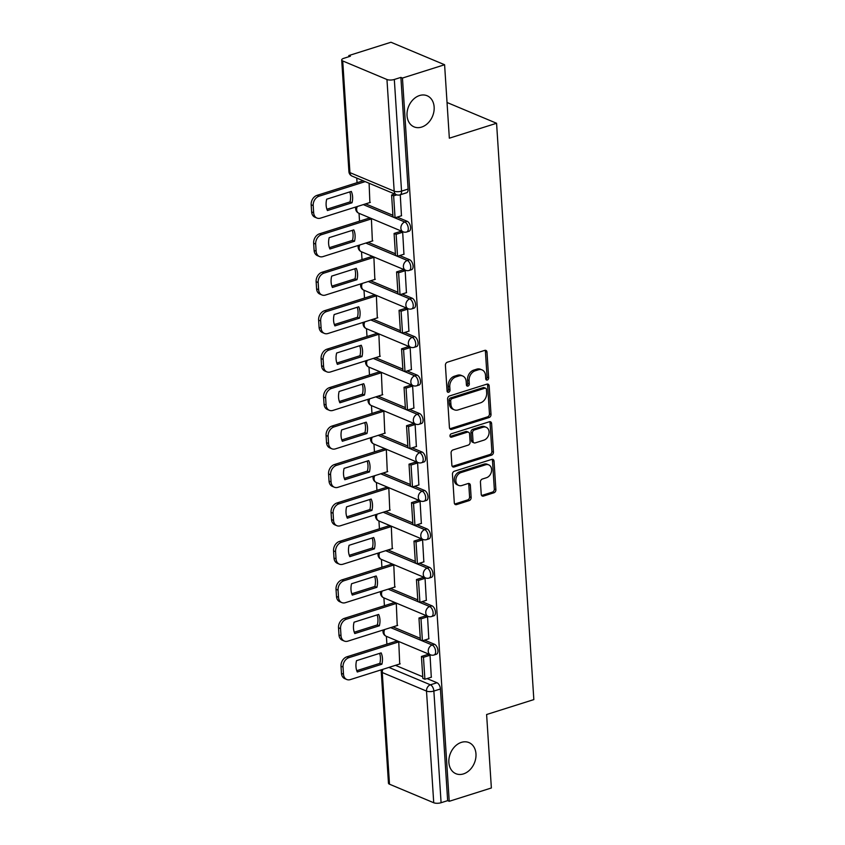 <?xml version="1.0" encoding="UTF-8"?>
<svg xmlns="http://www.w3.org/2000/svg" width="845" height="845" viewBox="0 0 845 845"><rect width="100%" height="100%" fill="white"/><g stroke="black" fill="none" stroke-linecap="round" stroke-linejoin="round"><path stroke-width="1.27" d="M487.301 380.007A1.817 1.384 112.7 0 0 488.653 377.852L486.984 352.143A2.588 1.986 112.7 0 0 485.907 350.411A2.588 1.986 112.7 0 0 484.755 350.379L447.332 362.209A2.588 1.986 112.7 0 0 445.41 365.283L447.068 390.992A1.817 1.384 112.7 0 0 449.984 390.073L449.772 386.746A8.281 6.348 112.7 0 1 455.92 376.902L459.036 375.909A8.281 6.348 112.7 0 1 462.743 376.014A8.281 6.348 112.7 0 1 466.186 381.549L466.408 384.876A1.817 1.384 112.7 0 0 469.313 383.957L469.102 380.63A8.281 6.348 112.7 0 1 475.249 370.786L478.365 369.804A8.281 6.348 112.7 0 1 482.072 369.909A8.281 6.348 112.7 0 1 485.526 375.444L485.738 378.771A1.817 1.384 112.7 0 0 487.301 380.007M485.854 379.31A1.817 1.384 112.7 0 0 487.09 377.197L485.421 351.488A2.588 1.986 112.7 0 0 485.03 350.316M447.195 391.531A1.817 1.384 112.7 0 0 448.42 389.418L448.209 386.091L449.772 386.746M466.524 385.415A1.817 1.384 112.7 0 0 467.75 383.303L467.538 379.975L469.102 380.63M461.402 742.364A16.879 12.928 112.7 0 0 449.139 757.764A16.879 12.928 112.7 0 0 455.899 773.703A16.879 12.928 112.7 0 0 463.44 773.914A16.879 12.928 112.7 0 0 475.703 758.514A16.879 12.928 112.7 0 0 468.943 742.575A16.879 12.928 112.7 0 0 461.402 742.364M419.574 95.527A16.879 12.928 112.7 0 0 407.311 110.938A16.879 12.928 112.7 0 0 414.061 126.877A16.879 12.928 112.7 0 0 421.613 127.088A16.879 12.928 112.7 0 0 433.876 111.677A16.879 12.928 112.7 0 0 427.116 95.749A16.879 12.928 112.7 0 0 419.574 95.527M481.227 494.325A2.588 1.986 112.7 0 0 482.305 496.057A2.588 1.986 112.7 0 0 483.456 496.089L493.955 492.772A2.588 1.986 112.7 0 0 495.878 489.699L494.04 461.148A2.588 1.986 112.7 0 0 492.962 459.416A2.588 1.986 112.7 0 0 491.801 459.384L454.378 471.214A2.588 1.986 112.7 0 0 452.455 474.288L454.304 502.838A2.588 1.986 112.7 0 0 455.381 504.571A2.588 1.986 112.7 0 0 456.543 504.602L469.218 500.589A2.588 1.986 112.7 0 0 471.14 497.515L470.359 485.294A2.588 1.986 112.7 0 0 469.271 483.562A2.588 1.986 112.7 0 0 468.119 483.53L461.835 485.526A6.929 5.302 112.7 0 1 458.729 485.431A6.929 5.302 112.7 0 1 455.962 478.893A6.929 5.302 112.7 0 1 460.99 472.577L485.621 464.792A6.929 5.302 112.7 0 1 488.727 464.877A6.929 5.302 112.7 0 1 491.494 471.415A6.929 5.302 112.7 0 1 486.466 477.731L482.358 479.03A2.588 1.986 112.7 0 0 480.435 482.115L481.227 494.325M386.957 79.504L342.721 60.956A5.271 1.848 -3.7 0 1 341.697 59.953A5.271 1.848 -3.7 0 1 343.83 58.305L350.39 56.224L348.827 55.569L390.971 42.25L444.597 64.738L449.339 138.189L496.575 123.264L533.839 699.597L486.614 714.521L491.367 787.984L449.223 801.303L402.452 78.057L400.889 77.402L394.319 79.472L401.544 191.139A5.271 2.841 72.5 0 1 400.002 194.857L406.572 192.787A5.271 2.841 72.5 0 0 408.103 189.069L401.544 191.139A5.271 1.848 -3.7 0 1 394.182 191.171L386.957 79.504A5.271 1.848 -3.7 0 0 394.319 79.472M444.597 64.738L402.452 78.057M489.097 417.525A2.588 1.986 112.7 0 0 491.019 414.451L489.17 385.89A2.588 1.986 112.7 0 0 488.093 384.169A2.588 1.986 112.7 0 0 486.931 384.137L449.519 395.956A2.588 1.986 112.7 0 0 447.596 399.041L449.434 427.591A2.588 1.986 112.7 0 0 450.522 429.313A2.588 1.986 112.7 0 0 451.674 429.355L489.097 417.525L487.533 416.87A2.588 1.986 112.7 0 0 489.456 413.796L487.607 385.236A2.588 1.986 112.7 0 0 487.216 384.063M491.6 423.525L493.448 452.075A2.588 1.986 112.7 0 1 491.526 455.149L454.103 466.979A2.588 1.986 112.7 0 1 452.952 466.947A2.588 1.986 112.7 0 1 451.874 465.215L451.082 452.994A2.588 1.986 112.7 0 1 453.004 449.92L468.183 445.125A2.588 1.986 112.7 0 0 470.105 442.041L469.577 433.939A2.588 1.986 112.7 0 0 468.5 432.207A2.588 1.986 112.7 0 0 467.338 432.175L451.547 437.171A1.817 1.384 112.7 0 1 451.325 433.781L489.371 421.761A2.588 1.986 112.7 0 1 490.522 421.792A2.588 1.986 112.7 0 1 491.6 423.525L490.037 422.87L491.885 451.42L493.448 452.075M395.481 665.332L422.753 676.771M427.052 678.577L436.992 682.739L430.422 684.809A5.271 2.841 72.5 0 1 433.865 691.052L441.09 802.718A5.271 1.848 176.3 0 1 433.728 802.75L389.492 784.202A5.271 1.848 176.3 0 1 388.468 783.199L381.243 671.532A5.271 1.848 176.3 0 0 382.267 672.535L389.492 784.202M348.827 55.569L348.9 56.699M356.748 178.084L357.055 182.71M359.03 213.331L359.537 221.158M361.523 251.789L362.03 259.616M364.005 290.247L364.512 298.074M366.498 328.694L367.005 336.521M368.98 367.152L369.487 374.979M371.462 405.611L371.969 413.437M373.955 444.058L374.462 451.895M376.437 482.516L376.944 490.343M378.93 520.974L379.437 528.801M381.412 559.422L381.919 567.259M383.905 597.88L384.412 605.707M386.387 636.338L386.894 644.165M449.223 801.303L447.66 800.648L441.09 802.718M369.878 202.536L369.107 183.259M401.459 215.771L400.266 194.772M403.942 254.229L402.674 232.111L400.361 231.477M372.37 240.983L371.409 219.003L369.075 218.147M406.434 292.687L405.167 270.569L402.843 269.935M374.853 279.441L373.902 257.461L371.568 256.605M408.917 331.134L407.649 309.027L405.325 308.393M377.335 317.9L376.384 295.919L374.05 295.053M411.399 369.592L410.142 347.485L407.818 346.841M379.827 356.358L378.877 334.366L376.543 333.511M413.892 408.05L412.624 385.933L410.3 385.299M382.31 394.805L381.359 372.825L379.025 371.969M416.374 446.509L415.117 424.391L412.793 423.757M384.802 433.263L383.852 411.283L381.507 410.416M418.866 484.956L417.599 462.849L415.275 462.215M387.285 471.721L386.334 449.741L384 448.875M421.349 523.414L420.081 501.296L417.768 500.662M389.777 510.169L388.827 488.188L386.482 487.333M423.841 561.872L422.574 539.754L420.25 539.121M392.26 548.627L391.309 526.646L388.975 525.791M426.324 600.32L425.056 578.212L422.732 577.579M394.742 587.085L393.791 565.104L391.457 564.238M428.806 638.778L427.549 616.66L425.225 616.026M397.234 625.543L396.284 603.552L393.95 602.696M431.299 677.236L430.031 655.118L427.707 654.484M399.717 663.99L398.766 642.01L396.432 641.154M392.988 626.874L420.271 638.313M424.57 640.119L434.499 644.281L432.175 645.02A5.271 2.841 72.5 0 1 435.481 650.185A5.271 2.841 72.5 0 1 434.087 654.981L436.411 654.241A5.271 2.841 -107.5 0 0 437.805 649.446A5.271 2.841 -107.5 0 0 434.499 644.281M390.506 588.426L417.779 599.865M422.088 601.661L432.017 605.833L429.682 606.562A5.271 2.841 72.5 0 1 432.989 611.727A5.271 2.841 72.5 0 1 431.594 616.523L433.929 615.783A5.271 2.841 -107.5 0 0 435.323 610.988A5.271 2.841 -107.5 0 0 432.017 605.833M388.024 549.968L415.296 561.407M419.595 563.214L429.535 567.375L427.2 568.115A5.271 2.841 72.5 0 1 430.506 573.269A5.271 2.841 72.5 0 1 429.112 578.064L431.436 577.336A5.271 2.841 -107.5 0 0 432.841 572.54A5.271 2.841 -107.5 0 0 429.535 567.375M385.531 511.51L412.814 522.949M417.113 524.756L427.042 528.917L424.718 529.657A5.271 2.841 72.5 0 1 428.024 534.822A5.271 2.841 72.5 0 1 426.619 539.617L428.954 538.878A5.271 2.841 -107.5 0 0 430.348 534.082A5.271 2.841 -107.5 0 0 427.042 528.917M383.049 473.063L410.321 484.491M414.62 486.297L424.56 490.459L422.225 491.198A5.271 2.841 72.5 0 1 425.531 496.364A5.271 2.841 72.5 0 1 424.137 501.159L426.461 500.42A5.271 2.841 -107.5 0 0 427.866 495.624A5.271 2.841 -107.5 0 0 424.56 490.459M380.556 434.605L407.839 446.044M412.138 447.839L422.067 452.012L419.743 452.74A5.271 2.841 72.5 0 1 423.049 457.905A5.271 2.841 72.5 0 1 421.644 462.701L423.979 461.972A5.271 2.841 -107.5 0 0 425.373 457.177A5.271 2.841 -107.5 0 0 422.067 452.012M378.074 396.147L405.346 407.586M409.645 409.392L419.585 413.554L417.25 414.293A5.271 2.841 72.5 0 1 420.556 419.458A5.271 2.841 72.5 0 1 419.162 424.253L421.486 423.514A5.271 2.841 -107.5 0 0 422.891 418.719A5.271 2.841 -107.5 0 0 419.585 413.554M375.581 357.688L402.864 369.128M407.163 370.934L417.092 375.095L414.768 375.835A5.271 2.841 72.5 0 1 418.074 381A5.271 2.841 72.5 0 1 416.669 385.795L419.004 385.056A5.271 2.841 -107.5 0 0 420.398 380.261A5.271 2.841 -107.5 0 0 417.092 375.095M373.099 319.241L400.372 330.68M404.681 332.476L414.61 336.648L412.275 337.377A5.271 2.841 72.5 0 1 415.582 342.542A5.271 2.841 72.5 0 1 414.187 347.337L416.522 346.608A5.271 2.841 -107.5 0 0 417.916 341.803A5.271 2.841 -107.5 0 0 414.61 336.648M370.617 280.783L397.889 292.222M402.188 294.028L412.128 298.19L409.793 298.929A5.271 2.841 72.5 0 1 413.099 304.084A5.271 2.841 72.5 0 1 411.705 308.89L414.029 308.15A5.271 2.841 -107.5 0 0 415.423 303.355A5.271 2.841 -107.5 0 0 412.128 298.19M368.124 242.325L395.407 253.764M399.706 255.57L409.635 259.732L407.311 260.471A5.271 2.841 72.5 0 1 410.617 265.636A5.271 2.841 72.5 0 1 409.212 270.432L411.547 269.692A5.271 2.841 -107.5 0 0 412.941 264.897A5.271 2.841 -107.5 0 0 409.635 259.732M365.642 203.877L392.914 215.306M397.213 217.112L407.153 221.284L404.818 222.013A5.271 2.841 72.5 0 1 408.124 227.178A5.271 2.841 72.5 0 1 406.73 231.974L409.054 231.234A5.271 2.841 -107.5 0 0 410.459 226.439A5.271 2.841 -107.5 0 0 407.153 221.284M496.575 123.264L447.037 102.498M447.66 800.648L440.435 688.981A5.271 2.841 -107.5 0 0 436.992 682.739M400.889 77.402L408.103 189.069M482.072 369.909L480.509 369.254A8.281 6.348 112.7 0 0 476.802 369.149L478.365 369.804M467.538 379.975A8.281 6.348 112.7 0 1 473.686 370.131L476.802 369.149M462.743 376.014L461.18 375.36A8.281 6.348 112.7 0 0 457.472 375.254L459.036 375.909M448.209 386.091A8.281 6.348 112.7 0 1 454.356 376.247L457.472 375.254M449.836 428.764A2.588 1.986 112.7 0 0 450.11 428.7L487.533 416.87M486.435 389.482A1.817 1.384 112.7 0 0 484.861 388.246L452.022 398.629A1.817 1.384 112.7 0 0 450.681 400.773L450.903 404.29A8.281 6.348 112.7 0 0 454.356 409.825A8.281 6.348 112.7 0 0 458.053 409.931L480.509 402.833A8.281 6.348 112.7 0 0 486.657 392.988L486.435 389.482M485.674 388.267L484.111 387.612A1.817 1.384 112.7 0 0 483.298 387.591L484.861 388.246M454.356 409.825L452.793 409.17A8.281 6.348 112.7 0 1 449.339 403.635L449.117 400.118A1.817 1.384 112.7 0 1 450.459 397.974L483.298 387.591M452.265 466.387A2.588 1.986 112.7 0 0 452.54 466.324L489.963 454.494A2.588 1.986 112.7 0 0 491.885 451.42M468.5 432.207L466.936 431.552A2.588 1.986 112.7 0 0 465.775 431.52L450.1 436.474M483.931 440.139A6.929 5.302 112.7 0 0 488.959 433.823A6.929 5.302 112.7 0 0 486.181 427.285A6.929 5.302 112.7 0 0 483.087 427.2L474.415 429.947A2.588 1.986 112.7 0 0 472.492 433.02L473.01 441.122A2.588 1.986 112.7 0 0 474.087 442.854A2.588 1.986 112.7 0 0 475.249 442.886L483.931 440.139M486.181 427.285L484.618 426.63A6.929 5.302 112.7 0 0 481.523 426.545L483.087 427.2M474.087 442.854L472.524 442.199A2.588 1.986 112.7 0 1 471.447 440.467L470.929 432.365A2.588 1.986 112.7 0 1 472.851 429.292L481.523 426.545M490.037 422.87A2.588 1.986 112.7 0 0 489.646 421.697M488.727 464.877L487.164 464.222A6.929 5.302 112.7 0 0 484.058 464.137L485.621 464.792M458.729 485.431L457.166 484.776A6.929 5.302 112.7 0 1 454.399 478.238A6.929 5.302 112.7 0 1 459.426 471.922L484.058 464.137M454.695 504.011A2.588 1.986 112.7 0 0 454.98 503.947L467.655 499.934A2.588 1.986 112.7 0 0 469.577 496.86L468.795 484.639A2.588 1.986 112.7 0 0 468.394 483.467M481.618 495.508A2.588 1.986 112.7 0 0 481.893 495.434L492.392 492.117A2.588 1.986 112.7 0 0 494.314 489.044L492.477 460.493A2.588 1.986 112.7 0 0 492.075 459.321M370.342 202.388L320.487 218.147A7.911 6.063 -67.3 0 1 316.949 218.042L314.91 217.197A7.911 6.063 -67.3 0 1 311.625 211.905L311.161 204.754A7.911 6.063 112.7 0 1 317.033 195.353L363.17 180.767M326.909 209.211L349.999 201.913A16.351 12.527 112.7 0 0 349.788 191.899M394.752 194.012L391.605 195.005L393.02 216.943L395.059 217.799L393.633 195.86L396.812 194.857M395.059 217.799L401.618 215.718M391.605 195.005L393.633 195.86M316.949 218.042A7.911 6.063 -67.3 0 1 313.653 212.76L313.189 205.61A7.911 6.063 112.7 0 1 319.061 196.209L365.209 181.622M327.427 210.542L352.027 202.768A16.351 12.527 112.7 0 0 351.298 191.424L326.698 199.198A16.351 12.527 -67.3 0 0 327.427 210.542M352.027 202.768L349.999 201.913M372.825 240.846L322.97 256.605A7.911 6.063 -67.3 0 1 319.431 256.5L317.403 255.644A7.911 6.063 -67.3 0 1 314.108 250.363L313.643 243.212A7.911 6.063 112.7 0 1 319.516 233.811L369.244 218.094M329.392 247.669L352.481 240.371A16.351 12.527 112.7 0 0 352.28 230.358M400.815 231.34L394.087 233.463L395.513 255.401L397.541 256.257L396.125 234.318L402.685 232.238M397.541 256.257L404.111 254.176M394.087 233.463L396.125 234.318M319.431 256.5A7.911 6.063 -67.3 0 1 316.136 251.218L315.681 244.068A7.911 6.063 112.7 0 1 321.554 234.656L371.272 218.95M329.92 249L354.52 241.226A16.351 12.527 112.7 0 0 353.78 229.882L329.191 237.656A16.351 12.527 -67.3 0 0 329.92 249M354.52 241.226L352.481 240.371M375.317 279.294L325.462 295.053A7.911 6.063 -67.3 0 1 321.924 294.958L319.885 294.102A7.911 6.063 -67.3 0 1 316.59 288.821L316.136 281.67A7.911 6.063 112.7 0 1 322.008 272.27L371.726 256.553M331.884 286.128L354.974 278.829A16.351 12.527 112.7 0 0 354.763 268.816M403.308 269.787L396.58 271.921L397.995 293.859L400.023 294.704L398.608 272.766L405.178 270.696M400.023 294.704L406.593 292.634M396.58 271.921L398.608 272.766M321.924 294.958A7.911 6.063 -67.3 0 1 318.628 289.666L318.164 282.515A7.911 6.063 112.7 0 1 324.036 273.115L373.765 257.398M332.402 287.448L357.002 279.674A16.351 12.527 112.7 0 0 356.273 268.34L331.673 276.114A16.351 12.527 -67.3 0 0 332.402 287.448M357.002 279.674L354.974 278.829M377.799 317.752L327.945 333.511A7.911 6.063 -67.3 0 1 324.406 333.416L322.378 332.56A7.911 6.063 -67.3 0 1 319.083 327.268L318.618 320.118A7.911 6.063 112.7 0 1 324.491 310.717L374.219 295M334.366 324.575L357.456 317.276A16.351 12.527 112.7 0 0 357.255 307.274M405.79 308.245L399.062 310.368L400.477 332.307L402.516 333.162L401.09 311.224L407.66 309.154M402.516 333.162L409.075 331.092M399.062 310.368L401.09 311.224M324.406 333.416A7.911 6.063 -67.3 0 1 321.111 328.124L320.646 320.973A7.911 6.063 112.7 0 1 326.529 311.573L376.247 295.856M334.895 325.906L359.495 318.132A16.351 12.527 112.7 0 0 358.755 306.788L334.155 314.562A16.351 12.527 -67.3 0 0 334.895 325.906M359.495 318.132L357.456 317.276M380.282 356.21L330.427 371.969A7.911 6.063 -67.3 0 1 326.899 371.863L324.86 371.018A7.911 6.063 -67.3 0 1 321.565 365.727L321.111 358.576A7.911 6.063 112.7 0 1 326.983 349.175L376.701 333.458M336.859 363.033L359.949 355.734A16.351 12.527 112.7 0 0 359.738 345.721M408.283 346.703L401.555 348.827L402.97 370.765L404.998 371.62L403.583 349.682L410.142 347.601M404.998 371.62L411.568 369.54M401.555 348.827L403.583 349.682M326.899 371.863A7.911 6.063 -67.3 0 1 323.603 366.582L323.139 359.431A7.911 6.063 112.7 0 1 329.011 350.031L378.729 334.314M337.377 364.364L361.977 356.59A16.351 12.527 112.7 0 0 361.248 345.246L336.648 353.02A16.351 12.527 -67.3 0 0 337.377 364.364M361.977 356.59L359.949 355.734M382.774 394.668L332.919 410.416A7.911 6.063 -67.3 0 1 329.381 410.321L327.353 409.466A7.911 6.063 -67.3 0 1 324.058 404.185L323.593 397.034A7.911 6.063 112.7 0 1 329.465 387.633L379.183 371.916M339.341 401.491L362.431 394.192A16.351 12.527 112.7 0 0 362.22 384.179M410.765 385.151L404.037 387.285L405.452 409.223L407.491 410.068L406.065 388.13L412.635 386.059M407.491 410.068L414.05 407.998M404.037 387.285L406.065 388.13M329.381 410.321A7.911 6.063 -67.3 0 1 326.086 405.03L325.621 397.889A7.911 6.063 112.7 0 1 331.504 388.478L381.222 372.761M339.87 402.811L364.47 395.037A16.351 12.527 112.7 0 0 363.73 383.704L339.13 391.478A16.351 12.527 -67.3 0 0 339.87 402.811M364.47 395.037L362.431 394.192M385.257 433.115L335.402 448.875A7.911 6.063 -67.3 0 1 331.863 448.779L329.835 447.924A7.911 6.063 -67.3 0 1 326.54 442.632L326.075 435.492A7.911 6.063 112.7 0 1 331.958 426.081L381.676 410.374M341.824 439.939L364.924 432.64A16.351 12.527 112.7 0 0 364.713 422.637M413.247 423.609L406.519 425.732L407.945 447.67L409.973 448.526L408.558 426.588L415.117 424.517M409.973 448.526L416.543 446.456M406.519 425.732L408.558 426.588M331.863 448.779A7.911 6.063 -67.3 0 1 328.578 443.488L328.113 436.337A7.911 6.063 112.7 0 1 333.986 426.936L383.704 411.219M342.352 441.27L366.952 433.496A16.351 12.527 112.7 0 0 366.223 422.162L341.623 429.936A16.351 12.527 -67.3 0 0 342.352 441.27M366.952 433.496L364.924 432.64M387.749 471.573L337.894 487.333A7.911 6.063 -67.3 0 1 334.356 487.227L332.317 486.382A7.911 6.063 -67.3 0 1 329.032 481.09L328.568 473.939A7.911 6.063 112.7 0 1 334.44 464.539L384.158 448.822M344.316 478.397L367.406 471.098A16.351 12.527 112.7 0 0 367.195 461.085M415.74 462.067L409.012 464.19L410.427 486.128L412.466 486.984L411.04 465.046L417.61 462.965M412.466 486.984L419.025 484.903M409.012 464.19L411.04 465.046M334.356 487.227A7.911 6.063 -67.3 0 1 331.06 481.946L330.596 474.795A7.911 6.063 112.7 0 1 336.468 465.394L386.197 449.677M344.844 479.728L369.434 471.954A16.351 12.527 112.7 0 0 368.705 460.609L344.105 468.383A16.351 12.527 -67.3 0 0 344.844 479.728M369.434 471.954L367.406 471.098M390.232 510.031L340.377 525.78A7.911 6.063 -67.3 0 1 336.838 525.685L334.81 524.829A7.911 6.063 -67.3 0 1 331.515 519.548L331.05 512.397A7.911 6.063 112.7 0 1 336.923 502.997L386.651 487.28M346.799 516.855L369.888 509.556A16.351 12.527 112.7 0 0 369.687 499.543M418.222 500.515L411.494 502.648L412.92 524.587L414.948 525.442L413.532 503.504L420.092 501.423M414.948 525.442L421.518 523.361M411.494 502.648L413.532 503.504M336.838 525.685A7.911 6.063 -67.3 0 1 333.543 520.393L333.088 513.253A7.911 6.063 112.7 0 1 338.961 503.842L388.679 488.135M347.327 518.186L371.927 510.401A16.351 12.527 112.7 0 0 371.187 499.068L346.598 506.842A16.351 12.527 -67.3 0 0 347.327 518.186M371.927 510.401L369.888 509.556M392.724 548.479L342.869 564.238A7.911 6.063 -67.3 0 1 339.331 564.143L337.292 563.288A7.911 6.063 -67.3 0 1 333.997 557.996L333.543 550.855A7.911 6.063 112.7 0 1 339.415 541.444L389.133 525.738M349.291 555.302L372.381 548.004A16.351 12.527 112.7 0 0 372.17 538.001M420.715 538.973L413.987 541.106L415.402 563.045L417.43 563.89L416.015 541.951L422.584 539.881M417.43 563.89L424 561.819M413.987 541.106L416.015 541.951M339.331 564.143A7.911 6.063 -67.3 0 1 336.035 558.851L335.571 551.701A7.911 6.063 112.7 0 1 341.443 542.3L391.172 526.583M349.809 556.633L374.409 548.859A16.351 12.527 112.7 0 0 373.68 537.526L349.08 545.3A16.351 12.527 -67.3 0 0 349.809 556.633M374.409 548.859L372.381 548.004M395.207 586.937L345.351 602.696A7.911 6.063 -67.3 0 1 341.813 602.591L339.785 601.746A7.911 6.063 -67.3 0 1 336.49 596.454L336.025 589.303A7.911 6.063 112.7 0 1 341.898 579.902L391.626 564.185M351.774 593.76L374.863 586.462A16.351 12.527 112.7 0 0 374.662 576.448M423.197 577.431L416.469 579.554L417.884 601.492L419.923 602.348L418.507 580.409L425.067 578.329M419.923 602.348L426.482 600.277M416.469 579.554L418.507 580.409M341.813 602.591A7.911 6.063 -67.3 0 1 338.518 597.309L338.063 590.159A7.911 6.063 112.7 0 1 343.936 580.758L393.654 565.041M352.302 595.091L376.902 587.317A16.351 12.527 112.7 0 0 376.162 575.973L351.562 583.747A16.351 12.527 -67.3 0 0 352.302 595.091M376.902 587.317L374.863 586.462M397.699 625.395L347.844 641.154A7.911 6.063 -67.3 0 1 344.306 641.049L342.267 640.204A7.911 6.063 -67.3 0 1 338.972 634.912L338.518 627.761A7.911 6.063 112.7 0 1 344.39 618.36L394.108 602.643M354.266 632.218L377.356 624.92A16.351 12.527 112.7 0 0 377.145 614.906M425.69 615.889L418.962 618.012L420.377 639.95L422.405 640.806L420.99 618.867L427.559 616.787M422.405 640.806L428.975 638.725M418.962 618.012L420.99 618.867M344.306 641.049A7.911 6.063 -67.3 0 1 341.01 635.767L340.546 628.617A7.911 6.063 112.7 0 1 346.418 619.216L396.136 603.499M354.784 633.549L379.384 625.775A16.351 12.527 112.7 0 0 378.655 614.431L354.055 622.205A16.351 12.527 -67.3 0 0 354.784 633.549M379.384 625.775L377.356 624.92M400.181 663.843L350.326 679.602A7.911 6.063 -67.3 0 1 346.788 679.507L344.76 678.651A7.911 6.063 -67.3 0 1 341.464 673.37L341 666.219A7.911 6.063 112.7 0 1 346.872 656.818L396.59 641.101M356.748 670.677L379.838 663.378A16.351 12.527 112.7 0 0 379.627 653.365M428.172 654.336L421.444 656.47L422.859 678.408L424.898 679.253L423.472 657.315L430.042 655.245M424.898 679.253L431.457 677.183M421.444 656.47L423.472 657.315M346.788 679.507A7.911 6.063 -67.3 0 1 343.492 674.215L343.028 667.064A7.911 6.063 112.7 0 1 348.911 657.663L398.629 641.946M357.277 671.997L381.877 664.223A16.351 12.527 112.7 0 0 381.137 652.889L356.537 660.663A16.351 12.527 -67.3 0 0 357.277 671.997M381.877 664.223L379.838 663.378M487.09 377.197L488.653 377.852M448.42 389.418L449.984 390.073M467.75 383.303L469.313 383.957M388.911 667.413L430.422 684.809A5.271 4.045 -67.3 0 0 426.503 691.083L382.267 672.535A5.271 4.045 -67.3 0 1 382.933 669.303M433.728 802.75L426.503 691.083A5.271 1.848 -3.7 0 0 433.865 691.052L440.435 688.981M342.721 60.956L349.936 172.623L394.182 191.171A5.271 4.045 112.7 0 0 396.379 194.699A5.271 5.271 0 0 0 400.002 194.857M390.665 627.613L432.175 645.02A5.271 4.045 -67.3 0 0 428.257 651.294A5.271 4.045 -67.3 0 0 430.454 654.812A5.271 5.271 0 0 0 434.087 654.981M388.172 589.155L429.682 606.562A5.271 4.045 -67.3 0 0 425.774 612.836A5.271 4.045 -67.3 0 0 427.971 616.364A5.271 5.271 0 0 0 431.594 616.523M385.69 550.708L427.2 568.115A5.271 4.045 -67.3 0 0 423.282 574.378A5.271 4.045 -67.3 0 0 425.479 577.906A5.271 5.271 0 0 0 429.112 578.064M383.207 512.25L424.718 529.657A5.271 4.045 -67.3 0 0 420.799 535.92A5.271 4.045 -67.3 0 0 422.996 539.448A5.271 5.271 0 0 0 426.619 539.617M380.715 473.791L422.225 491.198A5.271 4.045 -67.3 0 0 418.307 497.473A5.271 4.045 -67.3 0 0 420.504 500.99A5.271 5.271 0 0 0 424.137 501.159M378.233 435.344L419.743 452.74A5.271 4.045 -67.3 0 0 415.825 459.015A5.271 4.045 -67.3 0 0 418.021 462.542A5.271 5.271 0 0 0 421.644 462.701M375.74 396.886L417.25 414.293A5.271 4.045 -67.3 0 0 413.332 420.556A5.271 4.045 -67.3 0 0 415.529 424.084A5.271 5.271 0 0 0 419.162 424.253M373.258 358.428L414.768 375.835A5.271 4.045 -67.3 0 0 410.85 382.109A5.271 4.045 -67.3 0 0 413.047 385.626A5.271 5.271 0 0 0 416.669 385.795M370.765 319.97L412.275 337.377A5.271 4.045 -67.3 0 0 408.367 343.651A5.271 4.045 -67.3 0 0 410.554 347.179A5.271 5.271 0 0 0 414.187 347.337M368.283 281.522L409.793 298.929A5.271 4.045 -67.3 0 0 405.875 305.193A5.271 4.045 -67.3 0 0 408.072 308.721A5.271 5.271 0 0 0 411.705 308.89M365.8 243.064L407.311 260.471A5.271 4.045 -67.3 0 0 403.392 266.735A5.271 4.045 -67.3 0 0 405.589 270.263A5.271 5.271 0 0 0 409.212 270.432M363.308 204.606L404.818 222.013A5.271 4.045 -67.3 0 0 400.9 228.287A5.271 4.045 -67.3 0 0 403.097 231.805A5.271 5.271 0 0 0 406.73 231.974M403.097 231.805L358.861 213.257A5.271 4.045 -67.3 0 1 356.664 209.74A5.271 4.045 112.7 0 1 357.319 206.507M405.589 270.263L361.343 251.715A5.271 4.045 -67.3 0 1 359.146 248.187A5.271 4.045 112.7 0 1 359.812 244.955M408.072 308.721L363.836 290.173A5.271 4.045 -67.3 0 1 361.639 286.645A5.271 4.045 112.7 0 1 362.294 283.413M410.554 347.179L366.318 328.62A5.271 4.045 -67.3 0 1 364.121 325.103A5.271 4.045 112.7 0 1 364.786 321.871M413.047 385.626L368.811 367.079A5.271 4.045 -67.3 0 1 366.614 363.551A5.271 4.045 112.7 0 1 367.269 360.319M415.529 424.084L371.293 405.537A5.271 4.045 -67.3 0 1 369.096 402.009A5.271 4.045 112.7 0 1 369.751 398.777M418.021 462.542L373.775 443.984A5.271 4.045 -67.3 0 1 371.589 440.467A5.271 4.045 112.7 0 1 372.244 437.235M420.504 500.99L376.268 482.442A5.271 4.045 -67.3 0 1 374.071 478.914A5.271 4.045 112.7 0 1 374.726 475.682M422.996 539.448L378.75 520.9A5.271 4.045 -67.3 0 1 376.553 517.372A5.271 4.045 112.7 0 1 377.219 514.14M425.479 577.906L381.243 559.358A5.271 4.045 -67.3 0 1 379.046 555.83A5.271 4.045 112.7 0 1 379.701 552.598M427.971 616.364L383.725 597.806A5.271 4.045 -67.3 0 1 381.528 594.288A5.271 4.045 112.7 0 1 382.193 591.056M430.454 654.812L386.218 636.264A5.271 4.045 -67.3 0 1 384.021 632.736A5.271 4.045 112.7 0 1 384.676 629.504M352.133 176.14A5.271 4.045 112.7 0 1 349.936 172.623A5.271 1.848 176.3 0 1 348.911 171.619A5.271 5.271 0 0 0 352.133 176.14L396.379 194.699M473.686 370.131L475.249 370.786M454.356 376.247L455.92 376.902M485.421 351.488L486.984 352.143M450.11 428.7L451.674 429.355M487.607 385.236L489.17 385.89M489.456 413.796L491.019 414.451M450.459 397.974L452.022 398.629M449.117 400.118L450.681 400.773M449.339 403.635L450.903 404.29M489.963 454.494L491.526 455.149M452.54 466.324L454.103 466.979M465.775 431.52L467.338 432.175M450.153 436.58L451.547 437.171M472.851 429.292L474.415 429.947M470.929 432.365L472.492 433.02M471.447 440.467L473.01 441.122M459.426 471.922L460.99 472.577M468.795 484.639L470.359 485.294M469.577 496.86L471.14 497.515M467.655 499.934L469.218 500.589M454.98 503.947L456.543 504.602M492.477 460.493L494.04 461.148M494.314 489.044L495.878 489.699M492.392 492.117L493.955 492.772M481.893 495.434L483.456 496.089M319.061 196.209L317.033 195.353M313.653 212.76L311.625 211.905M313.189 205.61L311.161 204.754M321.554 234.656L319.516 233.811M316.136 251.218L314.108 250.363M315.681 244.068L313.643 243.212M324.036 273.115L322.008 272.27M318.628 289.666L316.59 288.821M318.164 282.515L316.136 281.67M326.529 311.573L324.491 310.717M321.111 328.124L319.083 327.268M320.646 320.973L318.618 320.118M329.011 350.031L326.983 349.175M323.603 366.582L321.565 365.727M323.139 359.431L321.111 358.576M331.504 388.478L329.465 387.633M326.086 405.03L324.058 404.185M325.621 397.889L323.593 397.034M333.986 426.936L331.958 426.081M328.578 443.488L326.54 442.632M328.113 436.337L326.075 435.492M336.468 465.394L334.44 464.539M331.06 481.946L329.032 481.09M330.596 474.795L328.568 473.939M338.961 503.842L336.923 502.997M333.543 520.393L331.515 519.548M333.088 513.253L331.05 512.397M341.443 542.3L339.415 541.444M336.035 558.851L333.997 557.996M335.571 551.701L333.543 550.855M343.936 580.758L341.898 579.902M338.518 597.309L336.49 596.454M338.063 590.159L336.025 589.303M346.418 619.216L344.39 618.36M341.01 635.767L338.972 634.912M340.546 628.617L338.518 627.761M348.911 657.663L346.872 656.818M343.492 674.215L341.464 673.37M343.028 667.064L341 666.219M355.819 206.983A5.271 5.271 0 0 0 358.861 213.257M358.301 245.43A5.271 5.271 0 0 0 361.343 251.715M360.794 283.888A5.271 5.271 0 0 0 363.836 290.173M363.276 322.346A5.271 5.271 0 0 0 366.318 328.62M365.769 360.794A5.271 5.271 0 0 0 368.811 367.079M368.251 399.252A5.271 5.271 0 0 0 371.293 405.537M370.744 437.71A5.271 5.271 0 0 0 373.775 443.984M373.226 476.157A5.271 5.271 0 0 0 376.268 482.442M375.708 514.616A5.271 5.271 0 0 0 378.75 520.9M378.201 553.074A5.271 5.271 0 0 0 381.243 559.358M380.683 591.532A5.271 5.271 0 0 0 383.725 597.806M383.176 629.979A5.271 5.271 0 0 0 386.218 636.264M381.422 669.779A5.271 5.271 0 0 0 381.243 671.532M341.697 59.953L348.911 171.619"/></g></svg>
